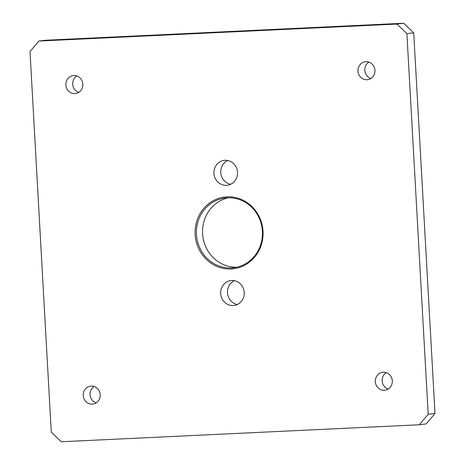 <?xml version="1.0" encoding="UTF-8"?>
<svg xmlns="http://www.w3.org/2000/svg" width="465" height="465" viewBox="0 0 465 465"><rect width="100%" height="100%" fill="white"/><g stroke="black" fill="none" stroke-linecap="round" stroke-linejoin="round"><path stroke-width="0.7" d="M403.736 23.25L413.722 32.823L406.904 33.643L396.924 24.07L38.857 41.06L45.675 40.234L403.736 23.25L396.924 24.07M413.722 32.823L435.002 413.478L426.143 423.941L419.325 424.766L61.264 441.75L51.278 432.177L29.998 51.522L38.857 41.06M435.002 413.478L428.189 414.298L419.325 424.766M406.904 33.643L428.189 414.298M94.139 386.496A9.033 8.486 -96.9 0 0 90.111 395.302A9.033 8.486 -96.9 0 0 96.116 402.899M91.216 386.09A9.033 8.486 -96.9 0 0 90.64 386.142A9.033 8.486 -96.9 0 0 83.264 395.814A9.033 8.486 -96.9 0 0 92.227 404.126A9.033 8.486 -96.9 0 0 92.802 404.073A9.033 8.486 -96.9 0 0 100.178 394.401A9.033 8.486 -96.9 0 0 91.216 386.09M386.246 372.639A9.033 8.486 -96.9 0 0 382.213 381.445A9.033 8.486 -96.9 0 0 388.223 389.042M383.323 372.233A9.033 8.486 -96.9 0 0 382.747 372.285A9.033 8.486 -96.9 0 0 375.365 381.957A9.033 8.486 -96.9 0 0 384.328 390.269A9.033 8.486 -96.9 0 0 384.904 390.216A9.033 8.486 -96.9 0 0 392.286 380.539A9.033 8.486 -96.9 0 0 383.323 372.233M366.966 79.73A9.033 8.486 -96.9 0 0 367.542 79.678A9.033 8.486 -96.9 0 0 374.924 70.006A9.033 8.486 -96.9 0 0 365.961 61.7A9.033 8.486 -96.9 0 0 365.385 61.746A9.033 8.486 -96.9 0 0 358.004 71.424A9.033 8.486 -96.9 0 0 366.966 79.73M368.885 62.101A9.033 8.486 -96.9 0 0 364.851 70.907A9.033 8.486 -96.9 0 0 370.861 78.504M74.865 93.587A9.033 8.486 -96.9 0 0 75.44 93.535A9.033 8.486 -96.9 0 0 82.817 83.863A9.033 8.486 -96.9 0 0 73.854 75.557A9.033 8.486 -96.9 0 0 73.278 75.603A9.033 8.486 -96.9 0 0 65.902 85.281A9.033 8.486 -96.9 0 0 74.865 93.587M76.777 75.958A9.033 8.486 -96.9 0 0 72.749 84.764A9.033 8.486 -96.9 0 0 78.754 92.361M234.424 280.691A12.543 11.788 -96.9 0 0 227.565 293.601A12.543 11.788 -96.9 0 0 237.295 304.517M231.75 280.494A12.543 11.788 -96.9 0 0 230.954 280.558A12.543 11.788 -96.9 0 0 220.706 293.996A12.543 11.788 -96.9 0 0 233.151 305.534A12.543 11.788 -96.9 0 0 233.953 305.47A12.543 11.788 -96.9 0 0 244.201 292.032A12.543 11.788 -96.9 0 0 231.75 280.494M226.432 185.326A12.543 11.788 -96.9 0 0 227.234 185.262A12.543 11.788 -96.9 0 0 237.481 171.823A12.543 11.788 -96.9 0 0 225.031 160.286A12.543 11.788 -96.9 0 0 224.235 160.349A12.543 11.788 -96.9 0 0 213.981 173.788A12.543 11.788 -96.9 0 0 226.432 185.326M227.705 160.483A12.543 11.788 -96.9 0 0 220.846 173.393A12.543 11.788 -96.9 0 0 230.576 184.309M228.321 197.782A35.125 33.009 -96.9 0 0 202.798 236.075A35.125 33.009 -96.9 0 0 236.679 267.218M231.111 268.973A36.13 33.951 -96.9 0 0 263.016 231.303A36.13 33.951 -96.9 0 0 227.077 196.846A36.13 33.951 -96.9 0 0 195.172 234.517A36.13 33.951 -96.9 0 0 231.111 268.973M227.472 197.811A35.125 33.009 -96.9 0 0 225.234 197.997A35.125 33.009 -96.9 0 0 196.538 235.627A35.125 33.009 -96.9 0 0 231.396 267.927A35.125 33.009 -96.9 0 0 233.633 267.741A35.125 33.009 -96.9 0 0 262.324 230.111A35.125 33.009 -96.9 0 0 227.472 197.811"/></g></svg>

